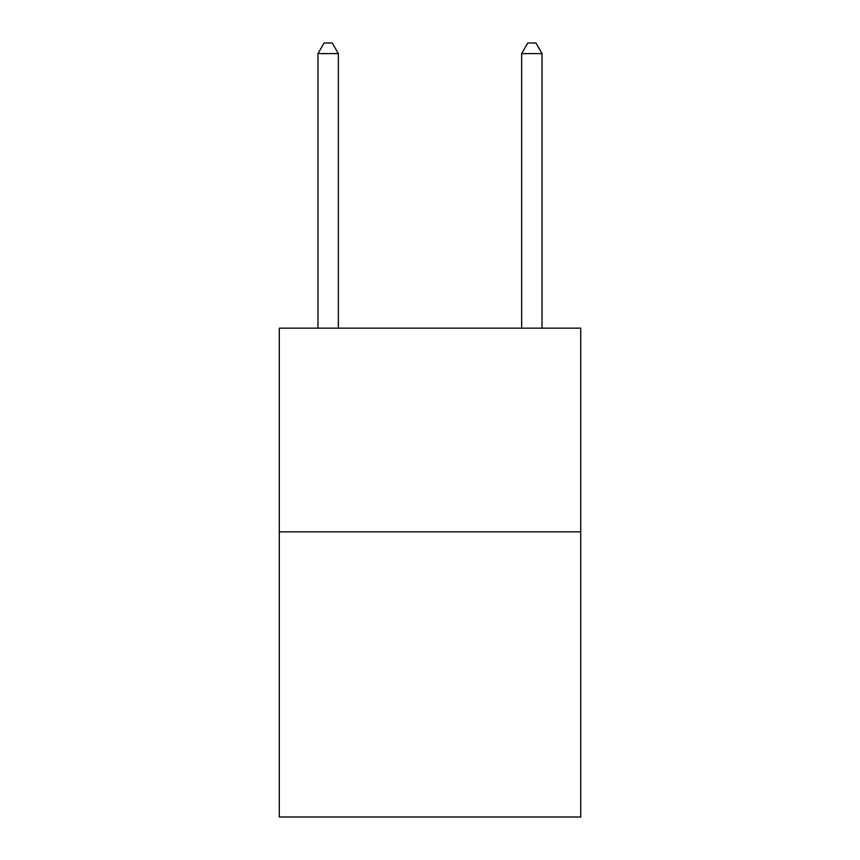 <?xml version="1.0" encoding="UTF-8"?>
<svg xmlns="http://www.w3.org/2000/svg" width="860" height="860" viewBox="0 0 860 860"><rect width="100%" height="100%" fill="white"/><g stroke="black" fill="none" stroke-linecap="round" stroke-linejoin="round"><path stroke-width="1.29" d="M580.726 531.846L580.726 817L279.274 817L279.274 328.154L580.726 328.154L580.726 531.846L279.274 531.846M338.346 328.154L338.346 53.589L317.974 53.589L317.974 328.154M317.974 53.589L324.08 43L332.229 43L338.346 53.589M542.026 328.154L542.026 53.589L521.654 53.589L521.654 328.154M521.654 53.589L527.771 43L535.92 43L542.026 53.589"/></g></svg>
